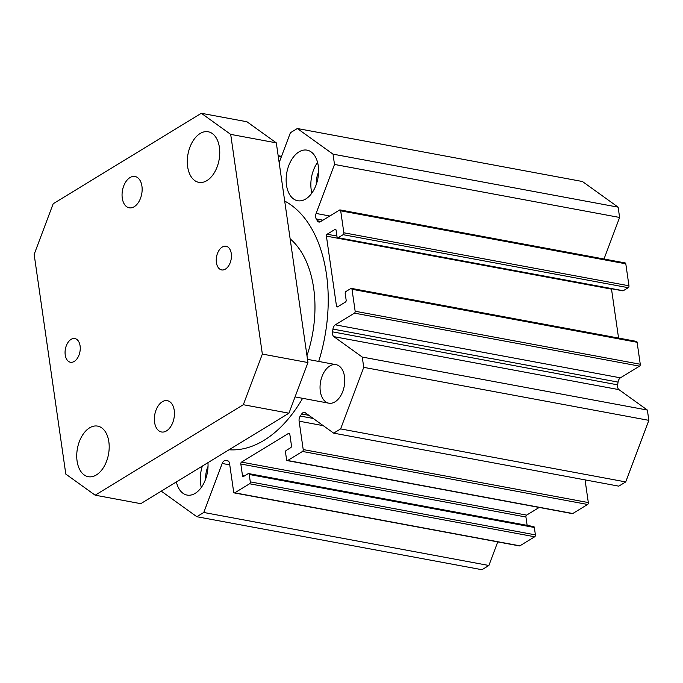 <?xml version="1.0" encoding="UTF-8"?>
<svg xmlns="http://www.w3.org/2000/svg" width="683" height="683" viewBox="0 0 683 683"><rect width="100%" height="100%" fill="white"/><g stroke="black" fill="none" stroke-linecap="round" stroke-linejoin="round"><path stroke-width="1.02" d="M604.011 258.994L619.609 217.459L618.132 207.162L582.445 181.516L297.336 128.515L333.022 154.153L334.499 164.449L316.101 213.455A4.901 3.014 -79.5 0 0 316.263 218.953A139.656 85.785 100.5 0 1 317.339 220.797A4.901 3.014 -79.5 0 0 318.91 222.043A4.901 3.014 -79.5 0 0 320.455 221.71L339.588 210.023A1.468 0.905 100.5 0 1 340.049 209.92A1.468 0.905 100.5 0 1 340.689 210.816L343.856 232.783A1.468 0.905 100.5 0 1 343.139 234.679L338.153 237.727A1.468 0.905 100.5 0 1 337.692 237.829A1.468 0.905 100.5 0 1 337.052 236.941L336.087 230.214A1.468 0.905 -79.5 0 0 335.447 229.317A1.468 0.905 -79.5 0 0 334.986 229.42L327.123 234.218A1.468 0.905 -79.5 0 0 326.406 236.122L336.488 306.061A1.468 0.905 -79.5 0 0 337.129 306.957A1.468 0.905 -79.5 0 0 337.59 306.855L345.453 302.057A1.468 0.905 -79.5 0 0 346.161 300.153L345.197 293.425A1.468 0.905 100.5 0 1 345.905 291.53L350.891 288.482A1.468 0.905 100.5 0 1 351.361 288.38A1.468 0.905 100.5 0 1 351.993 289.276L355.16 311.243A1.468 0.905 100.5 0 1 354.451 313.147L335.31 324.826A4.901 3.014 -79.5 0 0 332.945 329.086A139.656 85.785 100.5 0 1 332.536 331.844A4.901 3.014 -79.5 0 0 333.85 336.642L362.255 357.055L363.74 367.352L340.621 428.907L333.68 433.15L305.267 412.737A4.901 3.014 -79.5 0 0 304.481 412.395A4.901 3.014 -79.5 0 0 301.673 414A139.656 85.785 100.5 0 1 300.281 416.049A4.901 3.014 -79.5 0 0 299.12 421.18L303.209 449.559A1.468 0.905 100.5 0 1 302.501 451.454L287.68 460.504A1.468 0.905 100.5 0 1 287.219 460.607A1.468 0.905 100.5 0 1 286.578 459.71L285.52 452.317A1.468 0.905 100.5 0 1 286.228 450.413L290.762 447.647A1.468 0.905 -79.5 0 0 291.479 445.743L289.797 434.089A1.468 0.905 -79.5 0 0 289.157 433.201A1.468 0.905 -79.5 0 0 288.696 433.295L241.526 462.101A1.468 0.905 -79.5 0 0 240.817 464.005L242.491 475.658A1.468 0.905 -79.5 0 0 243.131 476.555A1.468 0.905 -79.5 0 0 243.592 476.452L248.134 473.686A1.468 0.905 100.5 0 1 248.595 473.584A1.468 0.905 100.5 0 1 249.235 474.472L250.294 481.874A1.468 0.905 100.5 0 1 249.585 483.769L234.764 492.819A1.468 0.905 100.5 0 1 234.303 492.921A1.468 0.905 100.5 0 1 233.671 492.025L229.582 463.646A4.901 3.014 -79.5 0 0 227.448 460.675A4.901 3.014 -79.5 0 0 227.251 460.649A139.656 85.785 100.5 0 1 225.544 460.496A4.901 3.014 -79.5 0 0 222.188 463.467L203.782 512.472L196.841 516.715L161.273 491.154M337.692 237.829L622.802 290.838A1.468 0.905 -79.5 0 0 623.263 290.736L628.249 287.688A1.468 0.905 -79.5 0 0 628.966 285.793L625.799 263.817A1.468 0.905 -79.5 0 0 625.158 262.929L340.049 209.92M618.567 338.059L611.516 289.131A1.468 0.905 100.5 0 1 611.498 288.73M333.68 433.15L618.789 486.151L625.73 481.916L648.85 420.352L647.364 410.056L618.96 389.643A4.901 3.014 100.5 0 1 617.645 384.845A139.656 85.785 -79.5 0 0 618.055 382.096A4.901 3.014 100.5 0 1 620.42 377.836L639.561 366.148A1.468 0.905 -79.5 0 0 640.27 364.252L637.102 342.277A1.468 0.905 -79.5 0 0 636.471 341.389L351.361 288.38M287.219 460.607L572.328 513.607A1.468 0.905 -79.5 0 0 572.789 513.514L587.611 504.464A1.468 0.905 -79.5 0 0 588.319 502.56L585.049 479.884M527.131 525.364L525.927 517.014A1.468 0.905 100.5 0 1 526.636 515.11L539.186 507.452M234.303 492.921L519.413 545.922A1.468 0.905 -79.5 0 0 519.874 545.828L534.695 536.778A1.468 0.905 -79.5 0 0 535.404 534.874L534.345 527.481A1.468 0.905 -79.5 0 0 533.705 526.584L248.595 473.584M196.841 516.715L481.95 569.716L488.891 565.481L497.753 541.901M284.691 201.075A128.626 79.015 100.5 0 1 318.696 361.435M302.62 398.317A128.626 79.015 100.5 0 1 229.044 449.773M306.974 355.664A95.552 58.695 -79.5 0 0 290.13 238.811M329.821 365.986A19.602 12.038 100.5 0 1 335.993 364.654A19.602 12.038 100.5 0 1 344.249 386.117A19.602 12.038 100.5 0 1 328.822 403.192A19.602 12.038 100.5 0 1 320.054 386.595A19.602 12.038 100.5 0 1 329.821 365.986M201.314 487.414A25.723 15.803 100.5 0 1 202.373 466.054M207.956 462.656A25.723 15.803 100.5 0 1 187.108 495.081A25.723 15.803 100.5 0 1 176.385 481.933M208.025 466.421A17.152 10.535 -79.5 0 0 205.728 478.749M311.866 193.067A25.723 15.803 100.5 0 1 317.569 162.4M298.975 151.899A25.723 15.803 100.5 0 1 307.068 150.149A25.723 15.803 100.5 0 1 317.902 178.323A25.723 15.803 100.5 0 1 297.66 200.734A25.723 15.803 100.5 0 1 286.143 178.955A25.723 15.803 100.5 0 1 298.975 151.899M318.577 172.073A17.152 10.535 -79.5 0 0 316.289 184.401M279.159 162.648L290.386 132.75L297.336 128.515M618.132 207.162L333.022 154.153M619.609 217.459L334.499 164.449M647.364 410.056L362.255 357.055M648.85 420.352L363.74 367.352M625.73 481.916L340.621 428.907M488.891 565.481L203.782 512.472M231.272 253.53A12.046 7.402 100.5 0 1 221.642 269.913A12.046 7.402 100.5 0 1 216.409 262.614A12.046 7.402 100.5 0 1 226.039 246.23A12.046 7.402 100.5 0 1 231.272 253.53M80.09 345.863A12.046 7.402 100.5 0 1 70.451 362.246A12.046 7.402 100.5 0 1 65.227 354.938A12.046 7.402 100.5 0 1 74.857 338.555A12.046 7.402 100.5 0 1 80.09 345.863M174.225 410.321A15.922 9.784 100.5 0 1 161.487 431.98A15.922 9.784 100.5 0 1 154.785 414.538A15.922 9.784 100.5 0 1 167.309 400.665A15.922 9.784 100.5 0 1 174.225 410.321M141.927 186.143A15.922 9.784 100.5 0 1 129.189 207.803A15.922 9.784 100.5 0 1 122.479 190.361A15.922 9.784 100.5 0 1 135.003 176.487A15.922 9.784 100.5 0 1 141.927 186.143M201.331 113.284L246.947 121.762L276.308 142.858L307.965 362.553L288.943 413.189L140.783 503.67L95.168 495.192L243.327 404.712L262.349 354.067L230.692 134.38L201.331 113.284L53.172 203.765L34.15 254.4L65.807 474.096L95.168 495.192M187.654 166.754A25.723 15.803 100.5 0 1 208.23 131.768A25.723 15.803 100.5 0 1 219.064 159.95A25.723 15.803 100.5 0 1 198.821 182.352A25.723 15.803 100.5 0 1 187.654 166.754M77.094 461.102A25.723 15.803 100.5 0 1 97.669 426.115A25.723 15.803 100.5 0 1 108.503 454.297A25.723 15.803 100.5 0 1 88.269 476.7A25.723 15.803 100.5 0 1 77.094 461.102M276.308 142.858L230.692 134.38M307.965 362.553L262.349 354.067M288.943 413.189L243.327 404.712M281.259 157.056L278.271 156.501M329.804 215.999L316.101 213.455M322.931 220.191L316.263 218.953M320.865 221.454L317.339 220.797M625.799 263.817L340.689 210.816M628.966 285.793L343.856 232.783M628.249 287.688L343.139 234.679M623.263 290.736L338.153 237.727M335.84 229.582L334.986 229.42M336.924 236.045L327.123 234.218M611.516 289.131L326.406 236.122M338.324 306.402L336.488 306.061M637.102 342.277L351.993 289.276M640.27 364.252L355.16 311.243M639.561 366.148L354.451 313.147M620.42 377.836L335.31 324.826M618.055 382.096L332.945 329.086M617.645 384.845L332.536 331.844M618.96 389.643L333.85 336.642M308.904 415.349L301.673 414M313.241 418.466L300.281 416.049M323.272 425.671L299.12 421.18M588.319 502.56L303.209 449.559M587.611 504.464L302.501 451.454M572.789 513.514L287.68 460.504M289.558 433.457L288.696 433.295M526.636 515.11L241.526 462.101M525.927 517.014L240.817 464.005M244.335 476L242.491 475.658M534.345 527.481L249.235 474.472M535.404 534.874L250.294 481.874M534.695 536.778L249.585 483.769M519.874 545.828L234.764 492.819M228.19 460.991L225.544 460.496M229.753 464.875L222.188 463.467M281.533 156.33L278.16 155.707M295.056 396.908L328.822 403.192M307.504 359.352L335.993 364.654"/></g></svg>
